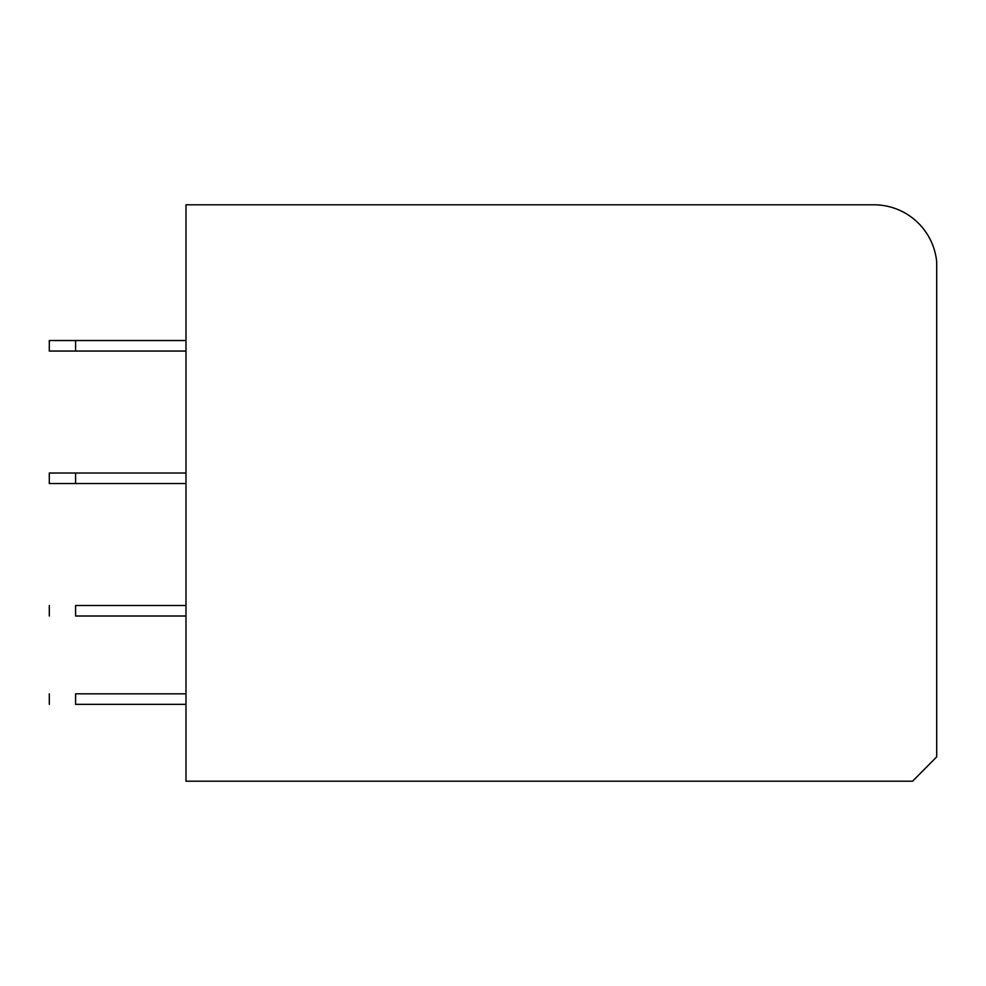 <?xml version="1.0" encoding="UTF-8"?>
<svg xmlns="http://www.w3.org/2000/svg" width="986" height="986" viewBox="0 0 986 986"><rect width="100%" height="100%" fill="white"/><g stroke="black" fill="none" stroke-linecap="round" stroke-linejoin="round"><path stroke-width="1.48" d="M873.892 204.805L185.984 204.805L185.984 781.195L912.568 781.195L936.7 756.854L936.7 262.005A63.079 63.079 0 0 0 873.892 204.805M185.984 340.54L49.3 340.54L49.3 351.053L75.589 351.053L75.589 340.54M185.984 351.053L75.589 351.053M75.589 473.021L49.3 473.021L49.3 483.534L75.589 483.534L75.589 473.021L185.984 473.021M185.984 483.534L75.589 483.534M185.984 605.503L75.589 605.503C41.671 605.503 41.671 605.503 75.589 605.503L75.589 616.016C41.671 616.016 41.671 616.016 75.589 616.016L185.984 616.016M185.984 693.824L75.589 693.824C41.683 693.824 41.683 693.824 75.589 693.824L75.589 704.337C41.671 704.337 41.671 704.337 75.589 704.337L185.984 704.337M49.3 616.016L49.3 605.503M49.3 693.824L49.3 704.337"/></g></svg>
